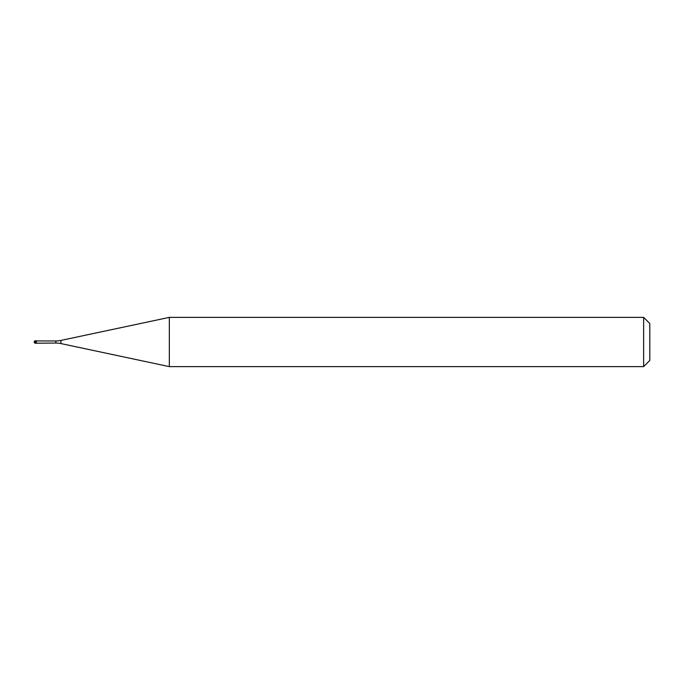 <?xml version="1.0" encoding="UTF-8"?>
<svg xmlns="http://www.w3.org/2000/svg" width="684" height="684" viewBox="0 0 684 684"><rect width="100%" height="100%" fill="white"/><g stroke="black" fill="none" stroke-linecap="round" stroke-linejoin="round"><path stroke-width="1.03" d="M36.355 340.957L35.431 340.769L35.431 343.231L36.166 343.231L36.166 340.769L36.166 343.231L55.814 343.043L55.814 340.957L36.355 340.957L36.355 343.043M35.431 343.231A1.231 1.231 0 0 1 34.2 342A1.231 1.231 0 0 1 35.431 340.769M55.814 340.957A24.624 24.624 0 0 0 60.936 340.418L169.324 317.376L169.324 366.624L60.936 343.582A24.624 24.624 0 0 0 55.814 343.043M169.324 317.376L643.644 317.376L643.644 366.624L169.324 366.624M643.644 366.624L649.8 360.468L649.8 323.532L643.644 317.376M60.936 340.418L60.936 343.582"/></g></svg>
